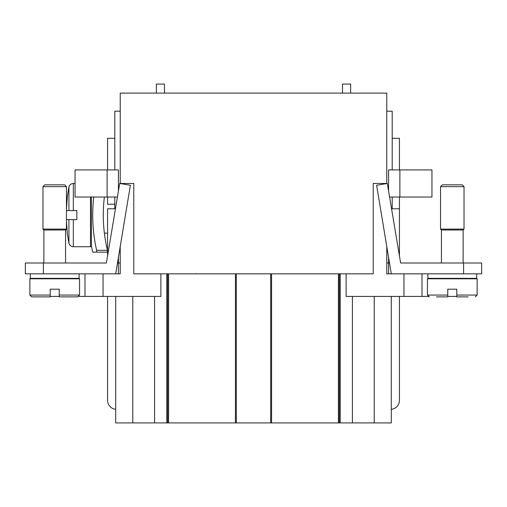 <?xml version="1.0" encoding="UTF-8"?>
<svg xmlns="http://www.w3.org/2000/svg" width="507" height="507" viewBox="0 0 507 507"><rect width="100%" height="100%" fill="white"/><g stroke="black" fill="none" stroke-linecap="round" stroke-linejoin="round"><path stroke-width="0.76" d="M66.442 219.613L73.331 219.613L73.331 246.725L90.5 246.725A0.906 0.906 0 0 0 91.399 245.819A164.984 164.984 0 0 0 92.73 252.144L107.471 252.144L107.471 250.306L96.628 250.306A160.77 160.77 0 0 1 93.744 197.027M104.379 197.027A150.211 150.211 0 0 0 107.471 250.306M76.855 210.582L76.855 219.613L76.855 210.582L66.442 210.582M91.399 245.819L91.399 197.027M96.628 252.144L96.628 250.306M67.292 233.169L66.461 220.938L67.228 233.169L68.914 243.164L68.914 219.613M75.049 183.471L73.331 183.471L73.331 210.582M76.855 219.613L73.331 219.613M67.292 197.027L66.461 209.258L67.228 197.027L68.914 187.032C69.554 184.814 71.024 183.629 73.331 183.471M25.35 273.831L43.418 273.831L43.418 262.987L25.35 262.987L25.35 273.831M44.774 184.827L42.968 186.639L66.461 186.639L64.655 184.827L44.774 184.827M43.875 262.987L43.875 230.007L42.968 229.101L66.461 229.101L66.461 186.639M42.968 229.101L42.968 186.639M43.875 230.007L65.561 230.007L66.461 229.101M79.111 273.831L79.111 278.349L30.319 278.349L30.319 273.831M43.875 278.799L43.875 278.349M65.561 278.799L65.561 278.349M29.869 295.061L31.675 296.874L50.199 296.874L50.199 289.193L59.237 289.193L59.237 295.061L79.561 295.061L79.561 278.799L29.869 278.799L29.869 295.061L50.199 295.061M65.561 262.987L65.561 230.007M79.561 295.061L77.755 296.874L59.237 296.874L59.237 295.061M463.582 273.831L481.65 273.831L481.65 262.987L400.619 262.987L387.316 183.471L376.619 185.264L391.296 273.831L463.582 273.831L463.582 262.987M464.032 186.639L462.226 184.827L442.345 184.827L440.539 186.639L440.539 229.101L464.032 229.101L464.032 186.639L440.539 186.639M463.125 262.987L463.125 230.007L441.439 230.007L440.539 229.101M463.125 230.007L464.032 229.101M476.681 273.831L476.681 278.349L427.889 278.349L427.889 273.831M441.439 278.799L441.439 278.349M463.125 278.799L463.125 278.349M468.094 296.874L456.801 296.874L456.801 289.193L447.763 289.193L456.801 289.193M441.439 262.987L441.439 230.007M436.47 296.874L447.763 296.874L447.763 295.061L427.439 295.061L427.439 278.799L477.131 278.799L477.131 295.061L456.801 295.061M107.573 233.169L104.379 233.169M132.771 296.418L132.771 422.92L115.704 422.92L115.704 409.32A9.037 9.037 0 0 1 107.573 400.327L107.573 296.418M30.769 278.349L30.769 278.799L30.769 278.349M78.953 296.418L84.986 296.418L84.986 273.831L84.986 296.418L160.884 296.418L160.884 273.831M476.231 278.799L476.231 278.349L476.231 278.799M403.946 273.831L403.946 296.418L428.047 296.418L429.245 296.874L427.439 295.061M422.014 296.418L422.014 273.831M399.427 296.418L399.427 400.327A9.037 9.037 0 0 1 391.296 409.32L391.296 422.92L132.771 422.92M386.778 93.117L120.222 93.117L120.222 183.471L133.778 183.471L133.778 273.831L373.222 273.831L373.222 183.471L386.778 183.471L386.778 93.117M456.801 296.418L447.763 296.418M403.946 296.418L346.116 296.418L346.116 273.831M235.432 273.831L235.432 422.92M271.568 273.831L271.568 422.92M118.416 256.745L118.416 262.987L120.222 262.987M156.365 93.117L156.365 84.08L164.496 84.08L164.496 93.117M342.504 93.117L342.504 84.08L350.635 84.08L350.635 93.117M43.418 262.987L106.381 262.987L119.684 183.471L130.381 185.264L115.704 273.831L43.418 273.831M107.573 255.845L107.573 208.776L115.45 208.776M114.804 197.027L114.804 208.776M120.222 111.191L114.804 111.191L114.804 169.921M117.415 197.027L107.123 197.027L107.123 169.921L118.41 169.921L118.41 191.101M391.296 296.418L391.296 409.32M339.31 273.831L339.31 422.92M388.584 256.745L388.584 273.831M118.416 273.831L118.416 262.987L117.37 262.987M196.596 273.831L195.22 273.831M115.704 409.32L115.704 296.418M167.69 273.831L167.69 422.92M120.222 245.946L120.222 273.831L115.704 273.831M386.778 245.946L386.778 273.831L391.296 273.831M50.199 296.418L59.237 296.418M195.22 273.742L196.596 273.742M399.427 169.921L399.427 138.297L392.196 138.297M399.427 255.845L399.427 197.027M107.123 169.921L75.049 169.921L75.049 197.027L107.123 197.027M114.804 138.297L107.573 138.297L107.573 169.921M114.804 204.258L107.573 204.258L107.573 197.027M386.778 111.191L392.196 111.191L392.196 169.921M389.585 197.027L431.951 197.027L431.951 169.921L388.59 169.921L388.59 191.101M389.63 262.987L386.778 262.987M392.196 197.027L392.196 208.776M447.763 295.061L447.763 289.193M399.427 208.776L391.55 208.776M50.199 289.193L59.237 289.193M68.914 210.582L68.914 187.032M90.5 246.725L90.5 197.027M66.911 278.349L66.911 278.799M103.054 296.418L103.054 273.831M440.089 278.799L440.089 278.349M236.332 273.831L236.332 422.92M270.668 273.831L270.668 422.92M168.59 273.831L168.59 422.92M374.229 296.418L374.229 422.92M352.416 296.418L352.416 422.92M340.216 273.831L340.216 422.92M338.41 273.831L338.41 422.92M154.584 296.418L154.584 422.92M166.784 273.831L166.784 422.92M399.877 197.027L399.877 169.921M73.331 246.725C71.024 246.567 69.554 245.382 68.914 243.164M477.131 295.061L475.325 296.874L477.131 295.061"/></g></svg>
